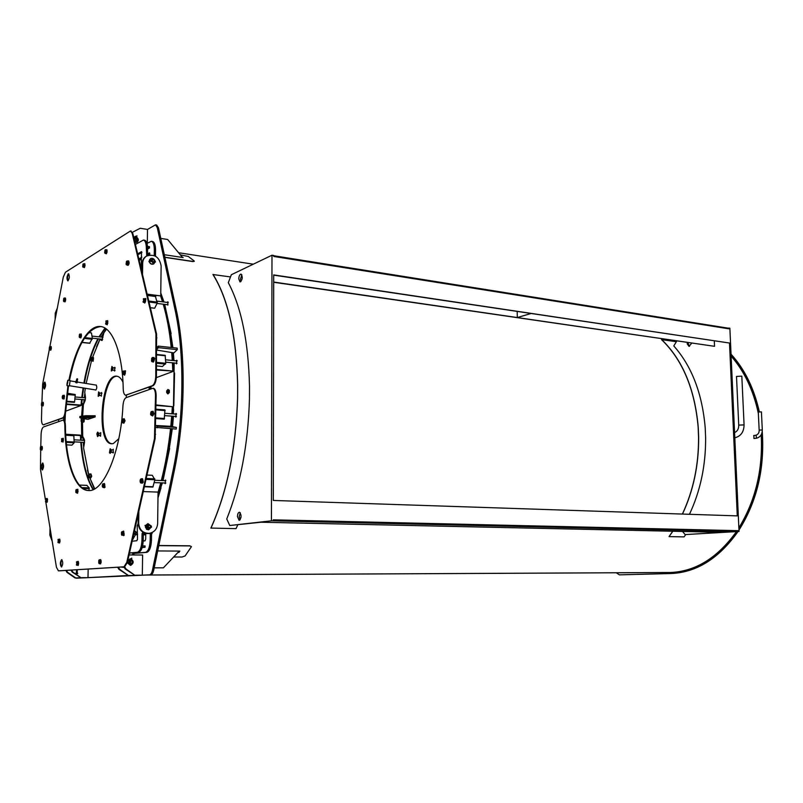 <?xml version="1.0" encoding="UTF-8"?>
<svg xmlns="http://www.w3.org/2000/svg" width="803" height="803" viewBox="0 0 803 803"><rect width="100%" height="100%" fill="white"/><g stroke="black" fill="none" stroke-linecap="round" stroke-linejoin="round"><path stroke-width="1.2" d="M731.131 356.161C744.291 371.096 753.365 390.178 758.353 413.404M761.214 434.714C762.98 469.594 755.533 500.66 738.86 527.912M736.431 531.616C717.511 557.904 695.478 571.535 670.324 572.499L668.779 572.519M737.616 531.546C718.434 558.577 696.02 572.569 670.364 573.543L619.344 574.848L616.343 572.78M731.061 354.595C744.431 369.44 753.726 388.522 758.935 411.829M761.967 432.877C764.145 469.143 756.466 501.363 738.941 529.528M623.55 572.74L622.606 572.75M632.453 572.7L631.941 572.7M738.037 531.516C718.856 558.567 696.432 572.569 670.756 573.533L619.685 574.848M731.041 354.193C744.612 369.069 754.037 388.261 759.317 411.778M762.248 431.442C764.777 468.51 757.018 501.403 738.961 530.121M129.072 554.953L142.613 555.014L142.312 575.159L149.529 574.828C150.823 574.637 151.807 573.071 152.48 570.12L173.006 470.759L174.271 470.819C185.443 417.741 186.035 353.631 176.198 309.446L158.472 227.781L156.665 225.031L155.481 224.84L147.501 229.447L147.3 243.249M174.271 470.819L153.724 570.11C153.052 573.061 152.068 574.637 150.773 574.828L76.375 578.18L82.067 577.919L75.08 577.959L67 572.358L65.816 570.431M77.429 578.17L76.375 578.18M81.625 404.752L82.368 404.471M64.983 422.207L65.364 413.756M173.348 370.715L173.92 370.504M103.005 337.28L91.964 336.086M94.383 488.977L89.183 476.289M88.902 475.386L87.457 470.106M83.602 446.578L83.251 442.363M83.121 440.345L82.97 437.605M83.753 403.046L84.094 399.693M84.305 397.716L84.757 394.032M96.591 346.575L100.054 339.017M101.078 337.069L106.227 328.929M151.044 388.813L150.984 386.464M149.659 389.304L149.599 386.966M81.615 421.716L81.866 437.846L81.043 437.796M82.599 403.467L81.745 403.427L82.599 403.467L81.786 415.914M81.013 437.384L81.826 437.846M64.11 417.138L63.969 420.35M81.635 415.934L82.558 403.909L81.705 403.839M174.562 373.014L173.819 405.766L174.211 372.983M171.119 333.667L164.695 304.387M163.631 300.964L160.761 292.944M173.297 369.3L174.09 369.37L174.131 362.996M63.838 420.27L63.959 417.339M157.99 497.86L161.042 487.833M162.999 480.616L169.634 448.496M173.307 413.906L173.609 409.52L172.775 409.46M62.403 441.72L62.614 438.589M62.212 438.568L63.286 438.629L63.156 441.65L61.49 441.67L62.433 440.034L62.212 438.568L61.52 438.839M62.985 442.132L63.236 438.247M61.741 438.669L61.61 441.54L61.741 438.669M62.433 440.034L63.507 440.104M62.072 441.59L63.156 441.65M75.853 490.252L75.964 489.981C76.636 489.559 76.827 490.282 76.556 492.149L75.843 492.4L75.853 490.252M75.883 492.47L76.526 492.901L76.988 491.496L76.847 489.8L75.984 489.95M76.245 489.509L77.951 489.84L77.64 492.942L76.526 492.901M76.847 489.8L77.951 489.84M76.988 491.496L78.092 491.536M77.58 493.273L77.781 489.218M76.988 492.922L77.158 489.539M102.272 485.875L102.553 484.35L103.406 485.283L102.423 486.799L102.272 485.875M102.483 486.949L103.065 487.461L103.647 486.216L103.597 484.339L102.985 483.717L102.553 484.329M103.065 487.461L104.219 487.501L104.791 486.257L103.647 486.216M102.985 483.717L104.751 484.39L104.791 486.257M103.597 484.339L104.751 484.39M104.26 487.772L105.022 487.26L104.48 483.506M103.667 487.481L104.641 487.25L103.858 483.747M122.116 422.298L122.176 419.618L122.829 419.427C123.22 421.314 122.979 422.278 122.116 422.298M122.016 422.107L122.588 422.83L123.26 421.756L123.331 419.808L122.739 418.925L122.186 419.598M122.588 422.83L123.762 422.91L124.425 421.836L123.26 421.756M122.739 418.925L124.505 419.889L124.425 421.836M123.331 419.808L124.505 419.889M123.873 423.171L125.067 420.782L124.184 418.785M123.281 422.88L123.682 423.211L124.686 420.752L123.993 418.704L123.552 418.985M172.786 371.147L173.368 371.197L172.786 371.418M160.73 295.123L162.999 301.858M163.732 304.267C167.415 316.834 170.106 331.258 171.792 347.548M172.274 352.668L172.856 360.517M172.996 362.876L173.368 371.197M105.253 328.256L99.421 336.889M98.367 338.836C92.245 350.69 87.597 365.485 84.425 383.192M83.632 388.01L82.348 397.565M82.127 399.543L81.585 405.174L81.033 405.385M81.043 405.134L81.585 405.174M156.555 365.917L162.457 366.489L165.759 363.267L165.157 355.317L156.715 354.494L165.157 355.317M172.424 362.826L172.786 371.046L156.505 369.5M172.284 360.457L171.701 352.537L156.776 350.078M171.23 347.488C169.563 331.217 166.904 316.794 163.24 304.207M162.517 301.798L160.6 295.966M155.461 296.488L157.247 303.052L154.658 308.232L150.352 307.7M130.839 231.043L132.836 233.543L156.575 334.028L156.414 376.195C156.143 381.345 154.989 384.527 152.961 385.761L125.619 395.186C124.194 394.825 123.401 392.777 123.23 389.043C122.648 353.31 112.52 327.222 100.465 326.52C88.009 324.944 74.91 348.492 68.907 380.331M125.93 395.166L126.733 395.166M100.807 326.56C87.136 328.066 76.697 346.023 69.47 380.421M68.486 385.902L65.776 410.644L65.204 410.604C64.862 414.649 64.009 417.078 62.654 417.901L43.232 424.817C42.067 424.446 41.485 422.418 41.485 418.744L41.826 405.676M62.654 417.901L63.216 417.941C64.581 417.118 65.434 414.689 65.776 410.644M63.216 417.941L43.232 424.817M45.068 382.278L44.536 388.923M68.817 273.913L68.807 273.923C67.442 276.091 67.201 278.38 68.074 280.799M88.711 332.623L91.462 332.924L92.345 338.444L89.715 343.172M67.402 393.249L75.221 394.524L74.599 401.841L74.378 402.343L66.438 401.731L74.378 402.343M137.634 253.878L141.529 251.63L141.258 265.723L141.76 265.432L142.131 267.038M141.258 265.723L142.111 268.061M143.416 240.047L144.63 240.238C146.558 240.84 147.551 243.731 147.591 248.9L147.511 254.842M141.91 252.252L137.825 254.661M135.416 244.453L143.406 240.047C145.333 240.649 146.317 243.54 146.367 248.709L146.758 255.946M147.591 247.675L149.478 247.966L149.499 246.712L147.511 246.411M149.478 247.966L147.591 249.071M141.93 252.413L137.865 254.822M155.973 256.498L155.049 255.976M149.107 255.083L146.778 254.732M149.87 254.963L149.458 252.835L147.521 253.899M141.89 257.171L138.839 258.947M149.83 253.437L147.511 254.792M141.378 258.345L139.019 259.72M151.355 241.291L152.55 241.482C154.497 242.084 155.501 244.965 155.561 250.114L155.471 256.037M147.009 243.419L151.335 241.291C153.283 241.894 154.286 244.774 154.337 249.924L154.256 255.615M81.575 399.503L81.043 405.073L66.247 403.959L81.033 405.495L66.207 404.381M65.736 411.156L81.033 405.495M172.786 371.046L156.505 370.002M156.344 377.621L172.786 371.548M55.527 317.356L55.638 312.909L57.264 308.372M55.116 319.504L55.266 313.12L57.314 308.111M149.509 259.901L150.703 258.536C152.69 257.944 154.106 258.727 154.939 260.875L155.491 261.979L154.788 261.939M154.989 262.059L153.785 263.876C151.707 264.578 150.241 263.775 149.398 261.467M149.358 261.136L149.418 260.212M153.674 263.936L153.594 263.986C151.486 264.689 150.02 263.866 149.197 261.517M149.157 261.186L150.492 258.656M150.693 260.423L151.727 259.58M153.453 262.44L150.583 261.186M141.358 259.158L139.2 260.493M140.174 259.77L139.18 260.403M147.23 294.46L160.72 295.905L161.132 265.853C159.385 257 154.547 253.728 146.628 256.027C144.138 257.602 142.824 259.981 142.693 263.163L142.512 274.516M146.437 256.147L146.116 256.318C143.627 257.893 142.322 260.272 142.181 263.454L142.041 272.528M147.15 294.129L160.72 295.905M81.796 397.515L83.09 387.919M83.893 383.111C87.075 365.365 91.743 350.59 97.896 338.786M98.97 336.838L104.982 328.086M67.924 385.811L65.204 410.604M49.886 346.585L63.307 277.045L65.455 272.217L130.538 230.943L132.224 233.442L155.943 333.948L155.772 376.135C155.501 381.284 154.347 384.476 152.319 385.701L126.111 395.116M41.907 402.484L42.659 384.055L49.304 349.616L49.806 349.917L50.278 348.612L50.238 346.936L49.465 346.946M125.047 370.755L125.539 370.906L124.666 375.111M107.672 320.628L107.251 324.813M81.233 333.968L80.862 337.933M64.25 395.206L63.959 399.071M153.845 357.476L154.698 358.499L153.423 362.073M145.333 298.485L145.915 298.786L144.841 302.972M128.38 260.955L128.631 260.935C129.424 262.641 129.233 264.127 128.058 265.371L127.868 265.281M106.859 249.693L106.367 253.838M84.797 263.645L84.355 267.61M65.455 298.043L65.063 301.858M51.131 346.505L50.8 350.228M43.262 402.273L42.991 405.967M68.245 273.853L68.546 273.773C69.761 276.322 69.51 278.691 67.783 280.869C66.609 278.882 66.759 276.543 68.245 273.853M44.617 382.178L44.797 382.148C46.012 384.537 45.831 386.835 44.255 389.013C43.081 386.976 43.191 384.697 44.617 382.178M156.816 347.589L158.301 346.113L177.162 348.121L177.302 349.656L173.97 352.848L171.712 352.607M127.858 560.353L130.036 559.119L127.747 560.855M127.456 562.13L130.136 565.141L127.326 562.732M131.26 564.971C133.75 563.114 133.8 561.217 131.401 559.3M131.009 559.179L130.477 559.109M130.337 563.836C128.59 563.274 128.289 562.23 129.444 560.705L130.397 560.414M41.395 449.851L41.605 446.588M41.053 449.58L41.104 446.558L42.137 446.619L42.398 448.014L42.087 449.63L40.491 449.8L42.087 449.63M41.886 450.102L42.117 446.388M41.104 446.558L40.501 446.849M41.365 447.954L42.398 448.014M40.551 446.759L41.033 447.291L40.291 449.379L40.451 446.94M137.122 242.185L134.944 242.466M135.336 236.755L133.82 237.166M134.894 242.275L135.536 242.446M136.098 240.84L136.319 241.783L135.446 241.613L136.259 242.466L137.233 242.125C138.879 240.418 138.638 238.742 136.52 237.086M134.091 238.862L135.065 238.019M136.851 240.739L136.229 241.171M135.577 241.231L134.513 240.669M157.177 427.818L157.348 426.132L176.379 427.417L176.208 429.083L155.702 427.377M155.732 425.65L157.348 426.132M171.722 416.155L170.798 426.323L155.732 425.49M177.302 349.656L158.432 347.659L156.786 349.285M158.432 347.659L158.301 346.113M142.312 575.159L134.753 575.199L125.971 568.946L124.676 566.808M134.753 575.199L125.238 568.986L123.943 566.848M135.878 575.219L134.011 575.229M135.878 575.46L128.38 575.49L119.667 569.307L118.382 567.189M128.38 575.49L118.944 569.347L117.66 567.239M88.169 569.056L87.989 577.648L127.647 575.53M82.679 577.698L75.683 577.929L67.593 572.318L66.408 570.401M75.683 577.929L75.08 577.959M87.989 577.648L80.942 577.688L72.792 572.017L71.597 570.08M80.942 577.688L72.19 572.057L70.995 570.11M82.679 577.889L87.366 577.678L80.33 577.718M177.011 363.247L165.709 362.153M176.991 363.287L176.479 363.227M176.7 360.898L177.202 360.938M176.53 360.878L177.051 360.527M168.008 304.789L157.067 303.424M157.057 301.095L168.249 302.56M167.606 302.45L168.108 302.109M176.409 416.456L164.766 415.643M176.389 416.496L175.877 416.456M176.048 414.117L176.56 414.147M175.877 414.097L176.399 413.726M165.809 483.025L154.166 482.593M165.789 483.075L165.288 483.035M165.237 480.706L165.749 480.314M147.501 229.447L140.224 228.263L132.425 232.298M174.09 369.37L173.318 369.792M173.438 409.008L174.08 369.862M149.79 386.895L149.85 389.234M173.006 470.759C184.178 417.65 184.78 353.501 174.954 309.285L157.268 227.59L155.471 224.84M58.649 419.588L58.599 421.605M75.733 577.959L76.345 578.18M170.798 426.303L176.379 427.417M176.078 360.838L176.7 360.226L176.509 363.859L175.867 363.167M167.175 302.4L167.777 301.818L167.847 305.08L166.924 304.678M164.796 480.686L165.388 480.043L165.207 483.697L164.675 483.015M175.425 414.067L176.038 413.445L175.887 417.108L175.245 416.406M63.608 420.19L63.718 417.61M172.806 408.968L173.609 409.52M169.292 448.475L172.284 428.822M172.545 426.423L173.468 416.275M160.66 487.822L162.397 482.924M163.15 300.904L163.421 300.312L163.953 301.988M170.728 333.616L172.906 347.669M173.388 352.788L173.98 360.627M81.695 437.424L81.464 421.665M83.01 418.524L87.979 419.347L95.135 416.918L85.58 416.898L79.828 417.64L81.575 418.283M46.102 499.105C46.373 500.942 46.162 501.775 45.49 501.624L46.102 499.105M45.49 501.614L45.881 502.166L46.423 501.313L46.524 499.516L46.072 498.573L45.63 499.054M46.072 498.573L47.126 498.613L47.578 499.546L46.935 502.196L45.881 502.166M46.524 499.516L47.578 499.546M46.423 501.313L47.477 501.343M47.116 502.307L47.297 498.512M46.674 502.186L46.855 498.603M58.318 539.536L58.037 542.537L58.318 539.536M57.886 542.386L58.509 542.778L58.95 541.352L58.81 539.616L57.957 539.746M58.217 539.295L59.884 539.626L60.034 541.373L59.593 542.798L58.509 542.778M58.81 539.616L59.884 539.626M58.95 541.352L60.034 541.373M59.552 543.019L59.693 539.084M59.02 542.788L59.151 539.305M76.616 561.849L76.757 564.961L76.616 561.849M76.365 564.78L77.289 564.83L77.54 562.983L77.138 561.558L76.456 562.03M77.138 561.558L78.252 561.558L78.654 562.983L78.393 564.83L76.626 565.242M77.54 562.983L78.654 562.983M77.289 564.83L78.393 564.83M78.142 565.483L78.242 561.347M77.57 565.242L77.69 561.558M98.739 563.094L99.331 563.756L99.953 562.582L99.943 560.574L99.311 559.741L98.819 560.384C99.672 560.052 99.873 560.956 99.431 563.094L98.719 563.044L98.799 560.434M99.311 559.741L101.088 560.574L101.098 562.582L100.485 563.756L99.331 563.756M99.943 560.574L101.088 560.574M99.953 562.582L101.098 562.582M100.596 563.907L100.726 559.601M100.074 563.756L100.184 559.741M121.444 532.499L121.594 532.058C122.377 531.355 122.668 532.078 122.488 534.226L121.494 534.657L121.444 532.499M121.514 534.688L122.488 535.179L122.939 533.373L122.618 531.556L121.654 531.907M121.715 535.169L122.488 535.179M122.618 531.556L123.792 531.576L123.672 535.189M122.939 533.373L124.124 533.383M123.461 535.621L124.154 535.29L123.622 531.144M122.749 535.179L123.762 535.28L123.421 531.084L122.879 531.566M140.093 480.726L140.364 479.572C141.017 478.759 141.368 479.25 141.418 481.027L140.234 482.151L140.093 480.726M140.264 482.232L140.796 483.015L141.579 482.111L141.75 479.983L141.127 478.759L140.384 479.521M140.796 483.015L141.99 483.055L142.773 482.161L141.579 482.111M141.127 478.759L142.332 478.809L142.944 480.033L142.773 482.161M141.75 479.983L142.944 480.033M142.241 483.235L143.285 482.141L142.482 478.648M141.669 483.045L142.884 482.121L141.89 478.789M150.573 414.097L150.884 412.15L151.948 412.842C151.817 414.99 151.396 415.623 150.693 414.719L150.573 414.097M150.713 414.76L151.637 415.502L152.269 413.836L152.098 411.819L150.924 412.069M151.637 415.502L152.841 415.583L153.473 413.926L152.269 413.836M151.295 411.477L153.303 411.909L153.473 413.926M152.098 411.819L153.303 411.909M152.7 415.904L153.985 413.796L153.042 411.277M152.028 415.532L152.5 415.944L153.584 413.766L152.851 411.206L152.319 411.548M42.157 403.106C42.208 404.863 41.957 405.565 41.415 405.214L41.595 402.775L42.157 403.106M41.425 405.244L42.178 405.385L42.489 403.748L42.228 402.393L41.656 402.684M42.228 402.393L43.262 402.474L43.211 405.465L41.615 405.656M42.489 403.748L43.513 403.829M42.178 405.385L43.211 405.465M42.519 405.726L42.76 402.433M50.057 347.779L49.224 349.425L49.445 346.976L50.057 347.779M50.238 346.936L51.272 347.037L51.312 348.713L50.84 350.018L49.806 349.917M49.716 346.565L51.272 347.037M50.278 348.612L51.312 348.713M50.328 349.967L50.619 346.655M64.33 299.86L63.467 300.984L63.718 298.505L64.33 299.86M63.477 301.005L63.838 301.597L64.441 300.794L64.631 298.987L64.23 298.003L63.718 298.505M64.631 298.987L65.685 299.117L65.485 300.924L64.892 301.727L63.838 301.597M64.23 298.003L65.284 298.134L65.685 299.117M64.441 300.794L65.485 300.924M64.631 301.697L65.003 298.094M83.532 266.074L82.699 266.646L82.98 264.127L83.532 266.074M82.709 266.676L83.522 266.987L83.954 265.291L83.743 263.765L83.03 264.057M83.954 265.291L85.038 265.442L84.606 267.138L82.89 267.138M83.743 263.765L84.827 263.916L85.038 265.442M83.522 266.987L84.606 267.138M83.833 267.269L84.215 263.826M105.384 252.734L104.651 252.774L104.952 250.215C105.745 249.874 105.886 250.717 105.384 252.734M104.691 252.885L105.273 253.477L105.906 252.172L105.956 250.265L105.374 249.673L104.962 250.205M105.906 252.172L107.02 252.333L106.387 253.638L105.273 253.477M105.956 250.265L107.07 250.436L107.02 252.333M105.374 249.673L107.07 250.436M105.855 253.557L106.297 249.813M126.633 264.478L126.061 264.137L126.553 261.326C127.386 261.688 127.406 262.742 126.633 264.478M126.081 264.207L126.452 264.91L127.205 264.267L127.557 262.28L127.135 260.945L126.402 261.497M127.205 264.267L128.36 264.428L126.452 264.91M127.557 262.28L128.701 262.451L128.36 264.428M127.135 260.945L128.279 261.105L128.701 262.451M127.346 265.04L127.677 265.321C128.851 264.067 129.042 262.591 128.249 260.875L127.818 261.045M143.295 302.239L143.737 298.816L143.295 302.239M142.964 301.808L143.867 302.47L144.49 300.774L144.339 298.857L143.295 299.077M143.867 302.47L145.042 302.621L145.664 300.924L144.49 300.774M143.566 298.646L145.514 299.007L145.664 300.924M144.339 298.857L145.514 299.007M144.189 302.51L144.64 303.012L145.524 298.736L144.59 298.776M151.566 361.119L151.687 358.289L152.5 358.108C152.841 360.286 152.53 361.29 151.566 361.119M151.466 360.888L152.058 361.772L152.861 360.748L153.042 358.61L152.419 357.496L151.707 358.258M152.058 361.772L153.253 361.892L154.056 360.868L152.861 360.748M152.419 357.496L153.614 357.616L154.246 358.73L154.056 360.868M153.042 358.61L154.246 358.73M152.861 361.852L154.296 358.459L153.253 357.586M63.457 398.82L63.728 395.377M63.056 395.317L64.13 395.407L64.511 396.491L63.728 398.84L62.654 398.76L63.437 396.411L63.056 395.317L62.534 395.789M62.232 396.812L62.504 395.819L63.136 397.244L62.333 398.198L62.232 396.812M62.353 398.258L62.654 398.76M63.437 396.411L64.511 396.491M63.226 398.127L64.3 398.208M79.417 334.57L79.427 334.56C80.149 334.349 80.27 335.162 79.768 337.009L79.206 336.959L79.417 334.57M79.206 336.959L79.668 337.591L80.25 336.608L80.36 334.821L79.878 334.028L79.457 334.5M79.878 334.028L81.444 334.941L81.344 336.718L80.762 337.702L79.668 337.591M80.36 334.821L81.444 334.941M80.25 336.608L81.344 336.718M106.237 321.059L105.685 324.031L106.237 321.059M105.544 323.82L106.157 324.382L106.739 323.077L106.729 321.26L105.795 321.22M106.137 320.758L107.863 321.391L107.281 324.512L106.157 324.382M106.729 321.26L107.863 321.391M106.739 323.077L107.873 323.207M123.893 372.18C123.782 374.098 123.431 374.7 122.829 373.987L123.04 371.528L123.893 372.18M122.849 374.037L123.642 374.61L124.194 373.074L124.053 371.267L123.05 371.508M124.053 371.267L125.218 371.377L125.358 373.174L124.806 374.71L123.642 374.61M123.361 371.006L125.218 371.377M124.194 373.074L125.358 373.174M80.35 337.661L80.681 334.118M106.679 324.442L107.03 320.859M124.003 374.64L124.475 375.162L125.148 370.866L124.314 371.096M58.94 570.853L124.626 566.808L127.396 562.401L155.12 438.649L156.143 395.628C156.073 391.242 155.19 388.813 153.483 388.351L153.172 388.361M45.811 502.086L56.441 567.259L58.408 570.853L123.993 566.808L126.764 562.401L154.477 438.609L155.501 395.578C155.431 391.181 154.547 388.762 152.851 388.291L126.071 397.666C124.365 398.649 123.321 401.4 122.939 405.896C120.791 452.179 103.507 492.38 88.42 490.523C74.89 490.422 65.043 461.313 64.852 425.781L65.424 425.821C65.304 422.358 64.662 420.481 63.497 420.17L62.935 420.13C64.099 420.441 64.732 422.318 64.852 425.781M88.671 490.523C75.301 489.96 65.615 461.022 65.424 425.821M62.935 420.13L43.482 426.965C42.117 427.858 41.324 430.398 41.083 434.584L40.782 446.629M40.692 449.81L40.481 469.434L45.41 499.667M42.95 463.14L42.559 469.865M42.388 469.946L42.278 469.956C41.023 467.818 41.114 465.509 42.569 463.03L42.679 463.02C43.944 465.178 43.844 467.487 42.388 469.946M61.951 559.731C60.667 562.11 60.586 564.499 61.731 566.888M61.46 566.988L61.44 566.988C59.954 564.599 60.014 562.15 61.63 559.631L61.66 559.621C63.146 562.02 63.086 564.479 61.46 566.988M146.959 475.065L152.299 475.296L154.879 479.752L152.881 487.08L144.359 486.688M170.537 428.712C168.52 447.03 165.448 464.315 161.323 480.545M160.73 482.854L158.061 492.349M137.464 539.536L136.661 540.74M156.013 405.425L172.354 406.689L171.892 413.806M155.963 409.199L164.936 409.891L164.234 419.166L155.832 418.564L164.234 419.166M65.675 434.242L80.4 435.136L80.641 440.205M80.782 442.222C82.398 462.859 86.483 478.668 93.028 489.629M156.013 404.923L172.354 406.689M80.39 435.557L65.705 434.664L80.39 435.557M143.265 491.577L158.061 492.098L157.639 523.576C157.147 529.057 154.337 532.319 149.207 533.363C142.854 533.272 139.341 529.89 138.668 523.195L138.859 511.25M148.585 529.789L146.547 529.318L145.323 525.915M145.433 525.563L147.872 523.646M148.957 533.383L148.685 533.423C142.332 533.333 138.829 529.95 138.156 523.265L138.307 513.709M149.037 528.304L147.441 528.173L146.698 526.919M146.768 526.136L148.655 524.981M134.402 531.134L137.092 533.202M134.523 530.612L137.092 532.871M151.225 527.22L148.675 529.779L146.748 529.287L145.453 527.2M145.433 527.049L145.494 525.995M145.594 525.634L147.973 523.636L151.195 526.005M50.027 527.952L49.856 535.109L52.185 541.192M50.348 529.93L50.228 535.059L52.095 540.62M129.484 553.086L138.558 552.313C141.288 551.38 142.844 547.345 143.235 540.198L143.335 533.503L142.071 533.483L152.068 533.573L152.088 532.53M129.514 552.966L137.293 552.303C140.023 551.37 141.579 547.335 141.96 540.178L142.071 533.483M142.603 531.927L142.583 533.423M138.387 525.624L137.714 525.704L138.176 524.038M138.156 523.456L137.203 525.774L137.504 538.994L136.841 540.72L132.144 541.212M143.335 533.503L152.068 533.573M133.499 554.973L134.141 553.418L146.748 552.364C149.499 551.43 151.064 547.415 151.456 540.299L151.546 533.634M142.593 545.91L145.072 545.94L145.052 547.265L142.161 547.526M142.251 547.234L145.052 547.265M132.264 554.963L132.907 553.408L145.494 552.354C148.244 551.43 149.81 547.405 150.191 540.278L150.291 533.614M145.765 533.543L145.684 539.094L145.022 540.81L143.215 541.001M137.072 534.065L137.584 534.075M143.325 534.156L145.755 534.196M143.325 534.095L145.755 534.125M124.063 567.38L121.404 567.008M124.074 567.41L120.932 567.038M66.519 444.852L71.929 445.153L74.157 442.794L73.856 435.738L65.716 434.925M88.922 490.523L89.183 487.863L86.865 485.373M135.516 532.188L135.747 534.316L132.967 538.954M158.04 494.257L161.283 482.874M161.885 480.565C166.02 464.345 169.102 447.07 171.119 428.752M171.38 426.343L172.304 416.195M172.474 413.846L172.926 406.82L172.344 406.77M93.319 489.509C86.905 478.427 82.91 462.679 81.324 442.252M81.183 440.235L80.932 435.648L80.39 435.617M682.57 531.466L685.11 534.587L722.71 532.339L261.085 522.221L229.758 525.513L271.434 520.816L271.986 255.213L231.334 274.736L228.323 282.676M226.757 518.979L229.758 525.513M158.783 545.639L189.93 545.93L191.425 546.662L185.112 555.937L182.03 557.021L173.659 556.991M157.689 550.938L179.852 551.089L178.928 552.404L178.015 552.394M191.405 546.582L189.93 545.93M178.928 552.404L179.731 551.089M178.136 552.263L178.898 552.263M158.813 545.498L189.899 545.799M180.334 254.862L188.334 256.468L194.185 260.975L192.81 261.567L194.296 261.326M181.97 256.84L183.164 257.572L164.314 254.712M164.856 257.221L192.85 261.417M182.893 257.522L182.11 257.01M192.81 261.567L164.896 257.372M756.155 435.226L756.446 438.227L753.977 438.548L753.836 435.537M762.298 429.956L759.156 430.097L758.283 412.019L761.425 411.869L762.298 429.956C762.218 434.443 760.27 437.203 756.446 438.227M146.457 575.018L670.324 572.499L146.457 575.018M517.182 311.504L517.323 317.546L530.863 313.541M517.323 317.546L530.863 313.561M179.25 551.089L163.41 567.811L154.186 567.872M163.41 567.811L154.196 567.821M182.482 257.462L167.646 239.495L160.771 238.401M261.065 522.221L722.64 532.339M737.937 530.653L737.365 531.466L737.937 530.653L273.251 519.832L273.251 520.856L271.434 520.816M729.505 343.032L273.713 274.907L273.291 500.45L737.274 515.887L729.505 343.032L273.713 275.138M240.97 281.582L240.478 279.123L241.844 274.736M240.037 519.892L239.214 516.57L240.288 512.756M714.309 340.944L714.54 346.314L273.703 282.044M714.54 346.314L273.703 282.275M273.753 255.796L728.421 328.196L728.863 328.808L728.341 328.176M728.863 328.808L273.753 256.458L273.753 255.495L271.986 255.213M676.819 340.994L673.787 345.932C691.784 366.248 702.254 393.52 705.205 427.768L705.626 437.796C705.797 465.449 700.407 490.944 689.456 514.291M691.754 343.172L688.984 346.344L687.197 343.814L687.358 342.53M237.447 516.53C237.588 513.92 238.25 512.485 239.424 512.224C241.663 514.994 241.573 517.704 239.143 520.374L237.447 516.53M238.752 278.872C238.963 275.931 239.736 274.335 241.051 274.074C242.918 277.025 242.576 279.665 240.047 281.994L238.752 278.872M685.11 534.587L739.021 531.456L729.867 328.226L728.833 328.066M739.021 531.456L737.967 531.435M737.365 531.466L273.251 520.856M689.506 346.334L688.231 343.965L688.382 342.68M736.512 376.436L741.821 376.145L744.07 424.877C743.939 431.843 740.928 436.139 735.026 437.755L735.026 437.755M210.928 528.183C227.028 492.4 235.921 449.118 237.618 398.338L237.547 398.358C235.851 449.078 226.968 492.319 210.888 528.073L236.032 528.645L237.798 524.841M239.987 519.822L241.01 517.343M226.797 519.069L226.717 519.059C240.509 484.651 248.077 444.742 249.442 399.342L249.502 386.333C248.468 341.958 241.392 307.368 228.273 282.596L228.343 282.606M237.547 398.358L237.618 385.289C236.413 335.855 228.193 298.937 212.956 274.526L230.501 276.935M213.006 274.395C228.263 298.826 236.483 335.774 237.688 385.259L237.618 398.338M672.703 531.245L669.07 536.615L684.056 536.886L685.732 534.597M682.48 514.061C693.431 490.603 698.821 464.987 698.66 437.213L698.56 437.223C698.72 464.997 693.33 490.613 682.379 514.061M669.07 536.615L672.824 531.255M698.56 437.223L698.148 427.156C694.746 389.053 682.54 359.874 661.531 339.629L676.387 341.707M661.592 339.518C682.61 359.794 694.826 388.993 698.239 427.136L698.66 437.213M147.511 526.607L145.403 527.069L146.778 526.537L144.972 525.413L146.949 526.206L145.072 525.413M146.979 526.597L147.451 527.3L147.481 525.925L147.039 526.206M145.664 527.099L147.511 526.838M145.403 527.069L146.939 526.828M151.406 526.888L151.335 526.326M150.904 526.537L151.526 526.898L150.904 526.627M145.644 527.029L147.019 526.507L145.052 525.594M149.348 524.901L149.127 524.921C147.29 526.136 147.351 527.25 149.298 528.254L149.509 528.244C151.355 527.029 151.305 525.915 149.348 524.901M149.478 525.222C153.644 528.203 145.223 528.043 149.478 525.222M151.275 261.216L148.876 261.597L150.904 260.764L149.579 260.042L150.573 260.845M150.844 261.166L150.904 260.513M153.122 262.28L154.015 262.119C155.069 260.885 154.788 259.881 153.172 259.108L152.269 259.269C151.225 260.523 151.506 261.517 153.122 262.28M153.263 261.888C149.197 258.546 157.388 259.75 153.263 261.888M155.27 261.698L154.638 261.286M148.876 261.597L151.365 261.186M151.386 260.915L148.886 261.597M154.658 261.216L155.069 261.708L154.457 261.698M149.609 259.981L150.864 260.664L149.629 259.861M150.864 260.845L148.957 261.557M130.759 560.464L130.297 558.788L130.849 560.163L131.632 558.105L131.05 560.444M130.518 564.66L130.789 564.087L130.518 564.66M131.06 560.163L131.692 558.135M130.769 560.133L129.956 558.868L130.477 560.504M130.688 565.402L130.427 563.676M129.755 560.534L130.397 560.494L130.357 558.758M131.632 558.105L130.748 559.862M130.668 565.081L130.668 564.348M130.116 564.539L130.718 565.402L131.019 563.716L129.915 563.786M132.636 562.08L130.999 560.444L129.524 562.07L131.15 563.706L132.636 562.08M130.227 560.494L130.889 560.454M132.445 562.07C129.684 566.416 129.825 557.714 132.445 562.07M135.988 237.628L135.536 236.202L136.068 237.588L136.831 235.771L136.279 237.628M135.757 241.753L136.008 241.261L136.169 242.165L135.757 241.753M137.002 235.931L136.299 237.638L136.891 235.801M135.988 237.537L135.275 236.293L135.717 237.668M135.577 241.332L135.667 240.759M135.205 236.333L135.647 237.628M136.259 242.466L136.41 241.763L136.189 242.506L135.376 241.653L135.597 240.749L135.687 241.693M136.831 235.771L135.998 237.367M136.028 242.205L135.858 241.552M136.229 241.051L135.145 240.739L135.577 241.171M137.795 239.404L135.386 237.818L134.794 238.933L137.193 240.519L137.795 239.404M137.614 239.284C134.954 242.948 135.085 234.797 137.614 239.284M76.034 574.245L76.998 572.489L75.984 574.255L76.797 569.759M77.218 569.728L77.279 572.469M77.158 572.489L77.71 573.653M77.59 573.713L77.078 572.459L76.275 574.316M76.978 572.71L77.53 573.733M76.686 572.469L76.747 569.759L75.974 574.255M67.422 383.734L67.683 382.128M67.091 384.155L67.663 381.315L67.091 384.155M69.329 385.852L70.172 380.722M67.02 385.48L68.004 380.18L70.092 380.522L69.399 385.882M67.914 380.853L66.95 385.49L67.914 380.853M67.332 382.218L67.231 382.72L67.332 382.218M67.151 382.971L67.03 383.764L67.151 382.971M67.081 383.844L66.92 384.747L67.081 383.844M67.191 384.577L67.01 385.38L67.191 384.577M67.171 384.677L66.95 385.35L67.091 384.667M67.281 384.386L67.151 385.159L67.261 384.386M67.643 380.722L67.522 381.495L67.643 380.722M67.723 381.144L67.793 380.431L67.643 381.134M67.713 382.077L67.884 381.064L67.713 382.077M67.703 382.67L67.773 382.037L67.703 382.67M67.442 383.724L67.562 383.091L67.482 383.734M113.564 452.32L111.256 452.29L111.306 449.881L113.283 449.901M110.172 448.797L110.804 449.459L110.051 453.334L109.459 452.671L110.131 448.797L110.734 449.459L110.051 453.334M109.87 450.453L110.423 450.834L109.991 451.908L110.272 450.453M109.77 451.296L110.362 451.296M166.773 390.67L166.602 392.486L166.883 390.609M166.723 392.577L167.245 392.858L167.034 390.409M167.375 392.707L167.546 390.589M167.927 393.932L169.343 392.537L169.343 390.288L167.937 389.445L168.73 390.238L168.73 392.486L167.927 393.932L167.365 393.52L168.168 393.199L168.57 391.342L168.168 389.826L167.365 390.158L167.877 390.358M169.343 390.288L168.73 390.238M169.343 392.537L168.73 392.486M167.325 390.248L167.937 389.445M97.615 432.144L98.327 434.905L97.534 436.571L96.862 433.811L97.615 432.144L98.257 434.905L97.575 436.571M97.645 433.53L97.464 435.186L97.645 433.53M97.283 434.584L97.785 434.594M100.756 433.249L98.739 433.198L98.679 435.557L100.616 435.607M115.01 370.444L112.581 370.083L112.882 367.704L115.22 368.015M114.819 370.825L114.417 370.324M111.858 366.509L111.286 370.976L111.858 366.509L112.34 367.081L111.326 370.976M111.727 369.31L111.727 367.894L111.727 369.31M111.266 369.009L111.768 369.079M101.369 395.538L99.391 395.387L99.562 393.038L101.981 393.249M98.578 391.924L98.167 396.321M98.598 393.861L98.217 394.946L98.598 393.861M92.546 361.029L92.867 357.596M93.449 358.188L93.198 360.627M93.409 357.425L93.068 361.32M91.311 358.238L90.819 359.895M90.98 360.898L93.128 360.768L93.409 358.088L91.683 357.476L91.622 360.587L90.729 360.336M93.258 360.537L91.622 360.587M93.499 359.021L91.974 358.881M90.98 357.887L91.683 357.476M91.351 360.276C91.783 358.439 91.632 357.666 90.92 357.977L90.719 360.296L91.351 360.276M82.89 421.836L83.713 421.766L83.924 418.674M83.723 418.995L83.572 421.424M84.285 418.734L84.064 421.796L83.432 422.137M81.635 419.156L81.504 421.013M81.274 418.855L82.127 418.654L81.796 421.756L83.311 421.866L83.773 420.431L83.08 418.534M83.642 418.764L82.127 418.654M81.796 421.756L81.123 421.294M81.926 420.26L81.244 418.895L81.083 421.214L81.926 420.26M83.773 420.431L82.267 420.33M90.277 477.785L91.371 476.269L90.799 473.921L88.962 474.041L89.474 476.661L88.902 477.725L88.37 477.102M88.902 477.725L90.88 477.243L91 474.663L90.91 477.173M90.97 473.991L91.733 476.289L90.759 477.946M88.892 474.934L88.782 476.841M91 474.663L90.498 474.111M88.521 474.593L88.34 477.032C88.952 477.534 89.223 476.862 89.173 475.025L88.471 474.693L88.962 474.041M91.02 476.721L89.474 476.661M91.05 474.874L89.504 474.814M79.828 417.64L79.848 416.486L85.61 415.743L95.155 415.763L95.135 416.918M87.868 417.359L90.348 417.891L82.839 417.711L87.868 417.359M95.858 385.059L96.119 384.988C97.133 386.865 96.992 388.562 95.698 390.067L95.447 389.917M106.538 329.17L103.898 332.773L101.84 340.532L100.224 339.539L99.642 340.06L92.506 357.556M149.117 387.136L149.177 389.475M122.979 382.238C121.203 378.454 119.125 376.436 116.726 376.195C100.987 373.576 95.798 444.189 111.768 443.768L113.293 443.587L118.804 438.709M126.412 397.545L126.191 395.237M112.179 443.768C96.842 442.744 101.861 375.021 117.178 376.256M112.561 452.31L113.123 452.972L113.273 449.208L112.691 449.891M100.044 435.587L100.576 436.24L100.736 432.576L100.184 433.239M114.016 370.273L114.608 371.006L114.799 367.292L114.237 367.884M100.807 395.498L101.359 396.18L101.539 392.537L100.987 393.159M82.669 415.834L83.392 404.622L85.108 400.607L85.479 397.284L84.757 392.336L85.349 388.291M86.152 383.473L91.442 360.948M88.661 474.372L83.582 447.984L84.526 442.413L84.285 439.271L82.709 436.36L82.498 421.806M94.734 488.786L89.765 477.765M90.799 359.854L91 358.339L90.799 359.854M88.832 476.44L88.561 475.045L88.832 476.44M81.344 420.913L81.324 419.256L81.344 420.913M102.212 340.342L100.927 339.649M77.018 378.745L77.62 379.648L76.656 379.307M77.53 379.779L77.399 380.351L76.506 379.889M77.128 381.315L77.66 381.967L76.968 382.86M75.863 382.67L75.432 381.545L75.823 382.65L76.927 382.87M75.974 382.208L77.048 382.399M75.432 381.545L76.225 381.144M76.104 381.646L76.887 381.646M165.368 355.779L156.715 354.886M165.759 363.267L156.605 362.364M165.528 364.11L156.595 363.237M155.802 296.538L147.461 295.444M157.348 302.129L148.776 301.035M157.247 303.052L149.007 302.008M81.976 342.359L89.956 343.192M84.295 338.414L92.225 339.257M84.807 337.641L92.345 338.444M66.488 401.229L74.599 401.841M67.231 394.524L75.341 395.166M67.311 393.902L75.221 394.524M146.367 248.709L147.591 248.9M154.337 249.924L155.561 250.114M142.181 263.454L142.693 263.163M43.533 424.767L44.085 424.807M152.319 385.701L152.961 385.761M155.772 376.135L156.414 376.195M156.314 337.822L156.946 337.892M155.943 333.948L156.575 334.028M132.224 233.442L132.836 233.543M125.971 568.946L125.238 568.986M119.667 569.307L118.944 569.347M67.593 572.318L67 572.358M72.792 572.017L72.19 572.057M158.472 227.781L157.268 227.59M176.198 309.446L174.954 309.285M149.529 574.828L150.773 574.828M152.48 570.12L153.724 570.11M156.143 395.628L155.501 395.578M59.031 570.853L58.458 570.853M124.626 566.808L123.993 566.808M127.396 562.401L126.764 562.401M155.12 438.649L154.477 438.609M155.611 434.383L154.969 434.343M138.668 523.195L138.156 523.265M137.203 525.774L137.714 525.704M138.558 552.313L137.293 552.303M143.235 540.198L141.96 540.178M146.748 552.364L145.494 552.354M134.141 553.418L132.907 553.408M151.456 540.299L150.191 540.278M74.157 442.794L66.258 442.343M74.308 442.041L66.187 441.58M73.856 435.738L65.736 435.246M89.263 488.625L82.93 488.405M89.183 487.863L81.866 487.592M87.005 485.383L79.377 485.102M133.9 533.363L135.827 533.393M133.699 534.286L135.747 534.316M132.656 538.954L133.268 538.964M146.196 478.488L154.808 478.849M145.995 479.391L154.879 479.752M144.42 486.397L153.132 486.728M155.953 409.209L164.936 409.891M155.953 409.891L165.147 410.584M155.832 417.891L164.555 418.514M736.512 376.426L738.73 425.118L744.07 424.887M147.521 526.216L146.949 526.206L147.521 526.216M146.979 526.417L147.511 526.427M151.034 527.139L151.135 526.055L151.305 526.939M151.476 527.21L151.305 525.995M147.511 526.848L146.909 526.838L147.511 526.848M155.451 261.999L154.447 261.718M155.069 261.708L155.079 261.045M151.386 260.594L150.864 260.523L151.386 260.584M150.864 260.664L151.386 260.744M130.347 564.097L130.648 565.412L131.009 564.097M136.41 241.753L136.239 240.86M135.356 241.683L136.189 242.506M76.998 572.489L77.058 569.739M110.553 448.997L111.487 450.192L110.483 453.143M97.936 432.285L98.98 434.684L97.825 436.441M112.179 366.7L113.002 367.955L112.611 370.063L111.637 370.876M99.341 393.048L99.411 395.367L98.458 396.23M85.61 415.743L85.58 416.898M100.375 339.589L101.218 339.679M76.586 379.397L77.54 378.875M74.298 441.841L84.516 442.433M74.147 439.823L84.646 440.435M155.652 296.337L147.421 295.263M81.916 342.469L89.826 343.293M139.852 259.951L140.354 259.66M146.116 256.318L146.628 256.027M125.619 395.186L126.242 395.237M130.548 230.943L131.15 231.043M135.536 534.708L137.574 534.738M143.315 534.828L145.744 534.858M154.748 480.274L165.819 480.726M164.946 413.294L176.459 414.147M165.579 359.784L177.112 360.938M74.92 398.991L85.399 399.804M75.141 396.993L85.55 397.816M92.305 338.193L102.694 339.298M153.483 388.351L152.861 388.291M58.99 570.853L58.408 570.853M149.207 533.363L148.685 533.423M73.695 435.367L65.716 434.885M86.945 485.343L79.336 485.062M144.339 486.759L152.881 487.08M753.686 435.547L756.004 435.226C758.233 434.363 759.277 432.646 759.156 430.097M178.567 252.724L253.296 264.187M728.421 328.196L273.753 255.745M145.955 575.048L669.04 572.519M738.73 425.118C738.78 428.842 737.395 431.331 734.574 432.586M145.062 525.403L146.949 526.206M149.127 524.921L147.642 525.112M149.509 528.244L148.023 528.424M152.269 259.269L150.914 260.042M153.995 262.129L152.64 262.902M150.723 261.146L151.315 261.236M149.619 259.841L150.854 260.513M131.822 558.205L131.07 560.434M136.229 241.121L137.172 240.539M134.292 238.501L135.386 237.818M96.38 385.139L77.63 382.087M75.392 381.726L70.303 380.893M95.969 390.007L69.5 385.731M67.101 385.671L69.199 386.012M167.666 392.988L167.044 392.938M99.582 393.058L98.779 392.065M100.224 339.539L101.068 339.629M77.52 379.086L76.927 378.946M76.476 380.16L76.104 381.656M77.359 380.381L76.988 381.867"/></g></svg>
